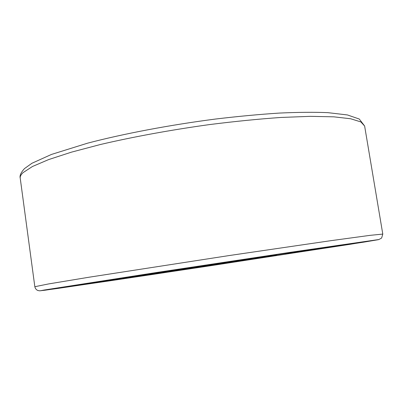 <?xml version="1.0" encoding="UTF-8"?>
<svg xmlns="http://www.w3.org/2000/svg" width="403" height="403" viewBox="0 0 403 403"><rect width="100%" height="100%" fill="white"/><g stroke="black" fill="none" stroke-linecap="round" stroke-linejoin="round"><path stroke-width="0.6" d="M59.352 287.762L229.831 261.476L363.682 241.881L338.611 246.031L171.693 271.551L68.122 286.84L55.387 288.508L84.595 283.707L229.831 261.476L338.092 245.392L363.682 241.881L338.611 246.031L171.693 271.551L68.122 286.84L55.387 288.508L59.352 287.762M132.904 276.881C132.889 277.219 243.412 260.6 276.967 255.245L222.859 262.958L132.904 276.881L132.582 276.644L136.476 275.944L188.861 267.794M158.243 272.982L264.096 257.054L158.243 272.982M230.053 261.562L286.437 253.134M245.462 259.759L164.359 272.141L245.462 259.759M182.352 269.526L246.097 259.784L182.352 269.526M382.79 234.088L381.621 238.047L378.749 239.614L364.413 242.037L210.044 265.814L109.455 280.886L45.071 290.21L39.514 290.825L37.675 290.432C36.194 289.717 35.247 288.477 34.834 286.714L48.451 283.959L88.907 277.244L229.564 255.497L330.606 240.712L370.1 235.342L382.79 234.088L364.629 126.028L360.841 121.913L350.65 118.759L333.78 116.83L310.335 116.341L280.931 117.454C258.726 119.006 234.914 121.384 209.505 124.582C170.988 129.907 132.819 136.904 100.327 144.526L71.432 152.158L48.622 159.588L32.492 166.484L23.122 172.585C20.951 174.625 19.984 176.469 20.221 178.116C19.51 175.643 20.941 172.459 24.523 168.565L31.908 163.275L51.493 154.425L87.557 143.181C123.227 133.796 170.086 124.9 215.892 118.996C238.5 116.311 259.708 114.336 279.516 113.067C298.099 112.22 314.199 112.079 327.815 112.649L347.441 114.951L359.269 119.031L364.629 126.028M44.023 290.049L40.381 290.77L57.941 288.417L154.188 274.221L349.774 244.364L378.467 239.584L290.961 252.223L155.598 272.645L44.023 290.049M323.055 248.359L163.956 272.65L75.824 285.435L137.116 275.702L271.466 255.361L335.835 245.941L342.197 245.236L323.055 248.359M83.97 284.019L133.826 276.79M285.289 253.88L335.049 246.047M171.325 271.229C152.374 273.995 153.427 273.733 174.484 270.448L251.109 258.887C268.62 256.338 262.267 257.436 241.286 260.676L171.325 271.229M187.304 268.761C176.796 270.287 177.673 270.096 189.934 268.186L232.894 261.708C242.425 260.328 240.823 260.63 228.083 262.605L187.304 268.761M34.834 286.714L20.221 178.116M75.92 285.415L130.34 276.745L253.613 258.026L343.155 244.999M286.195 253.699L286.432 253.376M157.094 273.174L261.985 257.31M180 269.768L239.1 260.832"/></g></svg>
